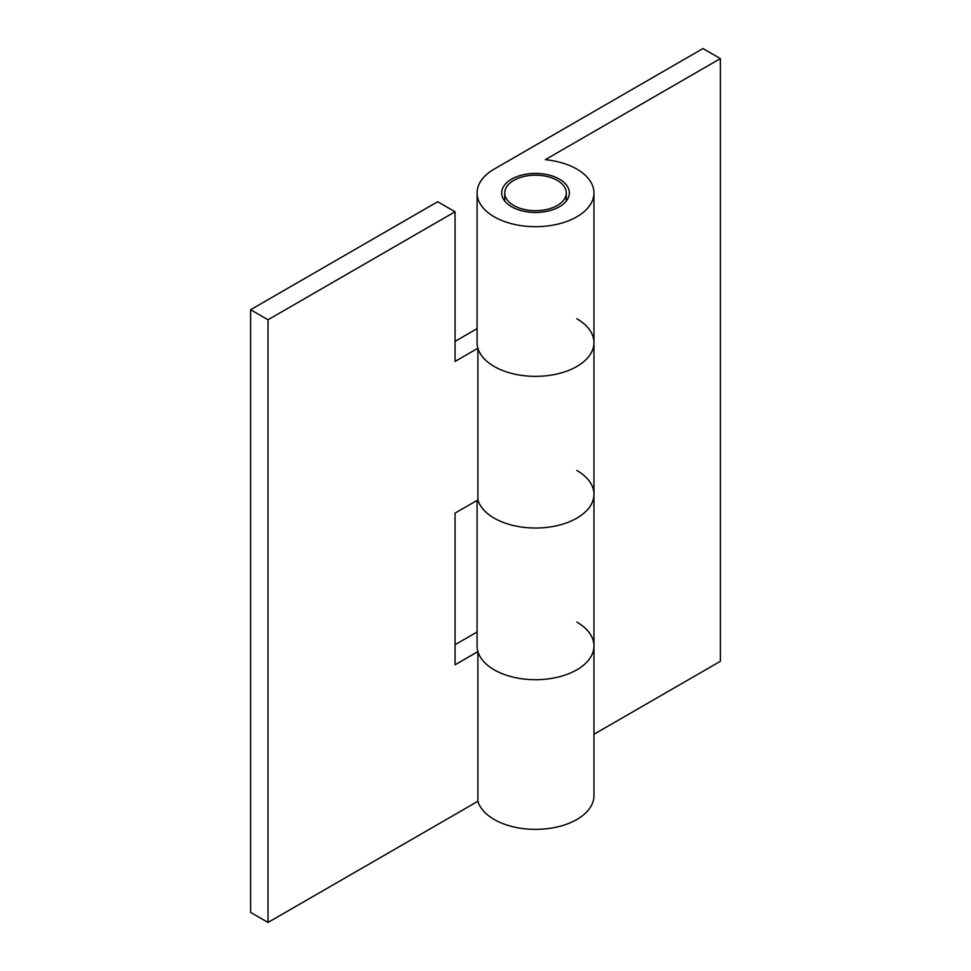 <?xml version="1.0" encoding="UTF-8"?>
<svg xmlns="http://www.w3.org/2000/svg" width="971" height="971" viewBox="0 0 971 971"><rect width="100%" height="100%" fill="white"/><g stroke="black" fill="none" stroke-linecap="round" stroke-linejoin="round"><path stroke-width="1.46" d="M513.768 205.5A30.756 17.757 0 0 0 547.292 209.348A30.756 17.757 0 0 0 566.275 192.938A30.756 17.757 0 0 0 557.269 180.388A30.756 17.757 0 0 0 523.745 176.54A30.756 17.757 0 0 0 504.762 192.938A30.756 17.757 0 0 0 513.768 205.5M576.835 470.437A58.442 33.742 180 0 1 593.961 494.288A58.442 33.742 180 0 1 557.888 525.457A58.442 33.742 180 0 1 494.203 518.15A58.442 33.742 180 0 1 477.902 499.931A58.442 33.742 0 0 0 494.203 518.15A58.442 33.742 0 0 0 557.888 525.457A58.442 33.742 0 0 0 593.961 494.288L593.961 645.97A58.442 33.742 180 0 1 557.888 677.139A58.442 33.742 180 0 1 494.203 669.82A58.442 33.742 0 0 0 557.888 677.139A58.442 33.742 0 0 0 593.961 645.97L593.961 795.637A58.442 33.742 0 0 1 557.888 826.807A58.442 33.742 0 0 1 494.203 819.488A58.442 33.742 0 0 1 477.902 801.281L477.902 651.602L455.059 664.795L455.059 513.125L477.902 499.931L477.902 348.249L455.059 361.443L455.059 211.775L437.654 201.737L250.627 309.713L268.02 319.762L455.059 211.775M559.442 179.137A33.827 19.529 0 0 0 522.568 174.901A33.827 19.529 0 0 0 501.691 192.938A33.827 19.529 0 0 0 511.596 206.75A33.827 19.529 0 0 0 548.469 210.986A33.827 19.529 0 0 0 569.346 192.938A33.827 19.529 0 0 0 559.442 179.137M494.203 216.8A58.442 33.742 0 0 0 557.888 224.107A58.442 33.742 0 0 0 593.961 192.938A58.442 33.742 0 0 0 576.835 169.088A58.442 33.742 0 0 0 545.289 159.681L720.373 58.6L702.98 48.55L494.203 169.088A58.442 33.742 0 0 0 477.089 192.938A58.442 33.742 0 0 0 494.203 216.8M477.089 192.938L477.089 342.617A58.442 33.742 0 0 0 494.203 366.468A58.442 33.742 0 0 0 557.888 373.786A58.442 33.742 0 0 0 593.961 342.617A58.442 33.742 180 0 1 557.888 373.786A58.442 33.742 180 0 1 494.203 366.468A58.442 33.742 180 0 1 477.902 348.249M593.961 734.27L720.373 661.287L720.373 58.6M477.089 500.405L477.089 645.97A58.442 33.742 0 0 0 494.203 669.82A58.442 33.742 180 0 1 477.902 651.602M576.835 318.755A58.442 33.742 180 0 1 593.961 342.617L593.961 494.288M576.835 622.108A58.442 33.742 180 0 1 593.961 645.97M250.627 309.713L250.627 912.4L268.02 922.45L477.902 801.281M455.059 341.355L477.089 328.635M455.059 644.708L477.089 631.987M268.02 319.762L268.02 922.45M566.275 192.938L566.275 201.082M504.762 192.938L504.762 201.082M593.961 192.938L593.961 342.617"/></g></svg>
